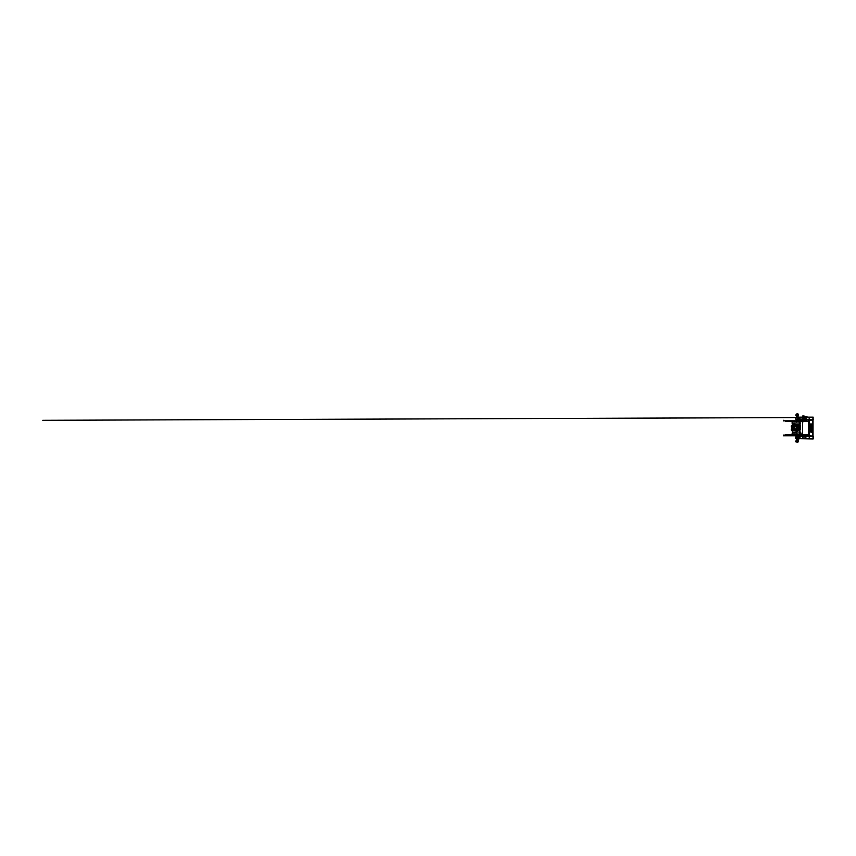 <?xml version="1.0" encoding="UTF-8"?>
<svg xmlns="http://www.w3.org/2000/svg" width="856" height="856" viewBox="0 0 856 856"><rect width="100%" height="100%" fill="white"/><g stroke="black" fill="none" stroke-linecap="round" stroke-linejoin="round"><path stroke-width="0.64" stroke-dasharray="4.28 3.21" d="M810.418 417.321L809.765 417.321L810.418 417.321M810.418 417.15L809.765 417.15L810.418 417.15M813.147 417.15L799.376 417.535L813.147 417.15L813.029 419.601L799.483 419.601L813.029 419.601L813.029 417.535L813.029 419.601M802.361 418.07L803.067 418.68L802.447 418.07M805.271 418.07L806.234 418.381L805.271 418.68L805.271 418.07L805.271 418.68L806.234 418.381L805.186 418.07L805.271 418.68M806.224 418.616L805.325 418.605L805.678 417.91L806.192 418.445L805.186 418.68L805.978 418.07M798.595 418.83L799.055 419.451L799.204 417.311L799.397 419.601L799.59 417.15L801.665 417.321L799.59 417.15L801.665 417.15L799.59 417.321L799.483 419.601L799.483 417.535L813.136 417.321M802.521 417.15L804.019 417.15M799.204 417.535L799.376 419.601L812.943 419.601M799.376 419.601L799.397 417.535L812.943 417.535M805.186 418.68L805.186 418.07M811.167 417.493L812.858 417.493L811.167 417.493M812.858 417.321L811.167 417.321L812.858 417.321M813.2 419.151L813.029 417.931L813.2 419.151M813.2 419.718L813.2 417.321L813.029 419.718M810.418 438.786L809.765 438.786L810.418 438.786M810.418 438.946L809.765 438.946L810.418 438.946M813.147 438.786L799.611 438.946L813.147 438.786L799.59 438.786L799.483 436.507L813.029 436.507L799.483 436.507L799.483 438.572L813.029 438.572L813.029 436.507L813.136 438.786L799.611 438.786L799.376 436.507L799.376 438.572L813.136 438.946M803.067 437.427L802.447 438.037M805.271 438.037L805.892 437.427M801.655 438.946L799.408 438.679L801.655 438.946M799.397 436.507L799.204 438.572L799.397 436.507L813.029 436.507M812.943 438.572L812.943 436.507M798.595 437.266L799.055 436.656L799.055 438.796L799.204 436.656L799.204 438.796L799.204 436.656L799.204 438.796L798.862 437.801L799.204 438.796L798.37 438.796L798.37 436.656L798.659 438.796L798.466 436.656L798.595 438.796L796.166 438.796L797.407 438.796L797.407 436.656L796.166 436.656A1.626 1.626 0 0 0 796.166 438.796M811.167 438.614L812.858 438.614L811.167 438.614M812.858 438.786L811.167 438.786L812.858 438.786M813.2 436.956L813.029 438.176L813.2 436.956M813.029 435.929L812.911 417.557L813.029 438.54L808.727 438.54L809.519 438.54L809.519 417.557L809.519 438.54L809.519 417.557L808.727 417.557L809.455 417.557L809.455 438.54L808.856 438.54L813.029 438.54L813.029 420.178M813.2 436.389L813.2 438.786L813.029 436.389M812.729 417.557L808.909 417.557L812.911 417.557L812.729 438.54L812.729 417.557M812.665 419.601L812.665 417.557L808.727 417.557L813.029 417.557L812.665 436.507M808.856 436.507L808.856 419.601M799.204 437.416L799.204 438.047L799.204 437.416M799.055 438.047L799.055 437.416L799.055 438.047M798.851 436.656A1.798 1.798 0 0 1 798.851 438.796L798.851 436.656L799.055 438.796L799.055 436.656L798.498 436.656L799.055 438.796L798.905 436.656L798.905 438.796L797.407 438.796L797.407 437.726L797.407 438.796L798.595 438.796L798.52 437.951M798.37 437.566L798.37 436.656L798.37 437.566M798.862 437.651L798.68 436.656L798.862 437.651M799.204 419.451L799.204 417.311L798.851 419.451A1.798 1.798 0 0 0 798.851 417.311L799.204 418.284L798.862 417.311L798.37 418.21M799.204 418.691L799.204 418.06L799.204 418.691M799.055 418.06L799.055 418.691L799.055 418.06M799.055 417.311L799.055 419.451L799.055 417.311L796.166 417.311A1.626 1.626 0 0 0 796.166 419.451L799.055 419.451L799.055 417.311L798.905 419.451L798.37 417.311L798.627 419.451A1.648 1.648 0 0 0 798.659 417.311A1.626 1.626 0 0 1 798.627 419.451M798.37 418.541L798.498 417.311L798.851 419.451L798.851 417.311L798.851 419.451M798.862 418.445L798.68 419.451L798.862 418.445M798.905 418.06L798.905 418.691L798.905 418.06M798.905 417.311L798.905 419.451M796.166 417.311L798.595 417.311L798.595 418.167L798.595 417.311L797.407 417.311L797.407 419.451L798.595 419.451L797.407 419.451L797.407 417.311L797.407 419.451L796.166 419.451M798.595 437.523L798.595 438.186M798.905 438.047L798.905 437.416L798.905 438.047M798.595 436.656L796.166 436.656M798.905 438.796L798.905 436.656M799.055 436.656L798.595 438.796L799.055 436.656M796.626 419.451L798.167 419.451M798.167 419.29L796.679 419.601M798.22 417.3L796.562 417.3M796.358 417.214L798.434 417.214M798.092 417.172L796.38 417.214L798.07 417.182M796.626 436.817L798.167 436.817M798.167 436.646L796.626 436.646M796.562 438.807L798.22 438.807M798.434 438.893L796.358 438.893M798.07 438.914L796.38 438.893L798.092 438.935M798.07 436.528L796.722 436.528L798.07 436.507L796.722 436.507L798.07 436.507L798.07 438.946M811.178 430.493L811.178 425.603M810.611 427.85L810.611 427.133M810.011 431.51L810.065 430.932M810.108 431.788L810.311 430.932M810.011 425.421L810.29 424.876M810.332 425.421L810.343 424.576M811.745 424.095L809.626 424.095M809.551 424.18L809.551 431.927M809.466 431.927L809.466 424.18M809.637 423.977L811.755 423.977M811.755 432.13L809.637 432.13M810.611 427.005L810.611 426.288M810.225 430.857L810.193 429.947M810.611 429.905L810.611 428.91M810.611 426.149L810.611 425.475M811.574 430.493L811.574 425.603M797.043 438.85L796.968 439.502L797.813 439.502L797 439.502L797.749 438.85M797.482 436.432L796.679 436.432L797.482 436.432M796.69 429.958L796.69 429.348L796.69 429.958M797.311 439L798.006 439L797.311 439M797.482 439L796.786 439.01L797.482 439M800.371 432.858L794.357 432.633M793.512 432.633L800.381 432.633M794.785 432.259L794.646 432.911M794.422 432.911L794.422 432.259L793.919 432.911M794.315 432.633L793.758 432.633L794.315 432.633M800.381 423.174L793.512 423.174L800.381 423.399M794.389 429.659L794.475 428.974L794.389 429.659M793.78 429.659L793.865 428.974L793.78 429.659M794.561 429.926L794.55 429.295M796.679 429.947L796.679 429.359M794.593 425.988L794.593 426.395A0.717 0.567 90 0 0 794.55 426.074L794.529 426.63A0.717 0.567 90 0 0 794.593 426.395L794.55 425.946M794.411 426.909L794.4 425.807L794.422 426.898M796.679 426.053L796.69 426.652M794.561 425.635L794.561 427.058M793.951 426.341L793.865 427.026L793.951 426.341M796.99 428.514L797.803 428.514M793.576 428.942A0.749 0.589 -90 0 1 793.491 430.386M792.324 430.803A1.177 0.931 90 0 0 792.956 430.686L793.02 428.482L794.133 428.974L793.437 430.921M794.143 428.845L794.304 429.594M794.304 429.723L794.133 430.386M793.362 430.258L792.881 429.659L793.362 429.049L793.533 430.3L793.63 429.027L793.202 430.151M792.324 428.503A1.177 0.931 90 0 1 792.517 428.482L792.956 428.621A1.177 0.931 90 0 0 792.517 428.482L792.667 428.482A1.177 0.931 90 0 1 793.191 428.685L793.245 430.793M792.667 428.482A1.177 0.931 90 0 0 791.993 428.845M791.993 430.461A1.177 0.931 90 0 0 793.191 430.622L792.667 430.825M794.454 428.974L794.475 430.343M793.555 425.625A0.749 0.589 -90 0 1 793.533 427.069M792.324 427.497A1.177 0.931 90 0 0 792.956 427.379L793.02 425.175L794.133 425.667L793.437 427.615M794.133 425.582L794.304 426.277M794.304 426.406L794.133 427.08M793.362 426.951L793.362 425.742L793.362 426.951A0.717 0.567 -90 0 1 793.994 425.753A0.717 0.567 -90 0 1 793.362 426.941M792.324 425.197A1.177 0.931 90 0 1 792.517 425.175L792.956 425.314A1.177 0.931 90 0 0 792.517 425.175L792.667 425.175A1.177 0.931 90 0 1 793.191 425.379L793.245 427.486M792.667 425.175A1.177 0.931 90 0 0 791.993 425.539M791.993 427.155A1.177 0.931 90 0 0 793.191 427.315L792.667 427.519M794.454 425.657L794.475 427.026M797.749 417.15L797.813 416.498L796.968 416.498L797.749 417.15L797.043 417.15M797.311 416.925L798.07 416.925L797.311 416.925M797.803 427.486L796.99 427.486M797.471 417L796.775 417L797.471 417M798.006 417L796.722 416.925M797.482 419.494L796.722 419.494L797.482 419.494M796.775 439.01L798.07 439.075M797.995 436.432L796.679 436.432M798.006 416.925L796.786 416.925L798.006 416.925M799.365 436.507L799.365 438.443L799.365 436.132L798.509 434.57L798.509 435.383M799.365 437.726L799.365 437.17L799.365 437.726M799.536 436.507L799.536 438.443L799.536 436.132L798.68 434.57L798.68 435.383M799.536 437.17L799.536 437.726L799.536 437.17M798.68 435.672L798.734 434.784L798.734 435.704A0.546 0.546 0 0 0 798.734 434.784L798.68 434.816M795.01 435.415L798.455 435.447M795.01 435.073L798.455 435.041M797.503 435.747L797.289 434.741L797.503 435.747C798.252 435.747 798.252 435.747 797.503 435.747L797.503 434.741L798.509 434.741L798.509 435.747L797.503 435.747M798.402 434.741L798.402 435.747L798.391 434.741M796.273 435.747L798.509 435.747L798.509 434.741L796.273 434.741L796.273 435.747L796.273 434.741L797.289 434.741L797.289 435.747L796.273 435.747L796.273 434.741M797.289 435.747C796.54 435.747 796.54 435.747 797.289 435.747M796.273 435.244C796.273 434.484 796.273 436.004 796.273 435.244L795.866 435.255M797.503 435.244C797.503 436.004 797.503 434.484 797.503 435.244M795.78 434.955L795.834 435.576L795.866 434.934M798.798 438.197L798.798 437.063L798.798 438.197M798.905 437.266L798.905 438.39L798.905 437.266M798.798 417.91L798.798 419.033L798.798 417.91M798.905 418.841L798.905 417.717L798.905 418.841M800.424 418.627L800.328 418.07L800.424 418.627M798.755 418.787L798.755 417.921M798.755 418.381L798.413 418.83L798.413 417.921M800.424 437.983L800.328 437.427L800.424 437.983M798.755 437.32L798.413 438.186L798.413 437.266M800.157 438.101L800.157 437.288L800.157 438.101M800.221 438.047L800.221 437.352L800.221 438.047M796.027 432.858L799.119 432.858L796.027 432.858M798.755 432.954L795.663 432.954L798.755 432.954M793.78 432.954L801.965 432.954L793.78 432.954M794.036 434.741L802.885 434.741L794.036 434.741M790.965 434.741L805.517 434.741L790.965 434.741M791.747 434.741L806.63 434.741L791.747 434.741M788.162 434.741L805.517 434.741M789.928 435.201L809.615 435.201L789.928 435.201M786.279 435.201L811.124 435.201L786.279 435.201M794.036 434.645L802.885 434.645L794.036 434.645M790.965 434.645L805.517 434.645L790.965 434.645M790.088 434.645L806.63 434.645L790.088 434.645M789.275 434.645L805.517 434.645M789.928 435.105L809.615 435.105L789.928 435.105M785.166 435.105L808.727 435.105M783.657 435.297L808.727 435.297M801.419 421.783L792.303 421.783L801.419 421.783M801.74 421.377L791.896 421.377L801.74 421.377M802.361 421.377L788.943 421.28M798.423 421.28L799.097 421.28M800.189 423.174L792.827 423.174L800.189 423.174M798.445 423.174L795.663 423.174L798.445 423.174M796.337 423.078L799.119 423.078L796.337 423.078M800.499 422.671L792.314 422.671L800.499 422.671M800.189 423.078L792.827 423.078L800.189 423.078M801.74 421.28L791.896 421.28L801.74 421.28M802.361 421.28L789.275 421.28L802.361 421.28M804.704 421.28L788.162 421.28L804.704 421.28M804.522 421.28L785.722 421.28L804.522 421.28M796.358 421.28L795.695 421.28L796.358 421.377M803.902 420.831L803.388 421.377L803.388 420.831M796.679 420.831L798.102 420.831L796.679 420.831L796.679 424.897M808.727 420.831L809.615 420.831L808.727 420.831C812.301 420.831 812.301 420.831 808.727 420.831M803.035 421.377L788.162 421.377L803.035 421.377M807.208 421.28L789.275 421.28M805.838 421.28L805.175 421.28M802.479 421.783L792.303 421.783M789.617 421.28L788.943 421.377M808.727 420.735L811.135 420.735L808.727 420.735M798.102 420.735L796.679 420.735M794.432 423.078L795.374 422.95L794.432 423.078M794.432 422.907L795.374 422.65L794.111 422.65M800.125 422.907L792.421 422.671L800.435 422.671M793.737 422.907L794.582 422.618M793.919 433.083L797.396 430.9M799.408 433.083L800.178 432.954M800.36 432.954L801.088 432.954M800.178 433.083L801.088 433.083M800.863 433.414L799.9 433.414M793.887 433.125L802.372 433.35L794.347 433.35M794.347 433.125L795.374 433.125L794.678 433.371M795.149 433.125L794.464 433.414L795.128 433.371M795.213 433.083L794.539 433.083L795.213 433.083M794.593 433.125L795.267 433.125L794.593 433.125M796.369 440.658L797.203 440.658L797.203 441.889L796.369 441.889C795.502 441.482 795.502 441.075 796.369 440.658M798.113 440.562L797.268 440.562A0.931 0.642 90 0 0 797.203 440.658M796.433 441.985L797.268 441.985A0.931 0.642 90 0 1 797.203 441.889M797.236 442.038L798.113 441.985M798.199 441.589L798.199 440.958L798.199 441.589M797.075 441.931L797.856 441.931L797.075 441.931M796.979 441.514L796.808 440.936L796.979 441.514M796.968 442.049L797.824 442.049M797.257 441.835L797.846 441.835L797.257 441.835M796.754 439.781L796.808 440.519L797.257 439.781M797.064 439.781L798.038 440.519M796.754 440.519L797.92 440.519M797.107 414.111L797.107 415.342L796.38 415.342C795.631 414.925 795.631 414.518 796.38 414.111L797.107 414.111A0.931 0.728 90 0 1 797.182 414.015L796.818 414.015M798.124 415.438L797.182 415.438A0.931 0.728 90 0 1 797.107 415.342M798.124 414.015L797.182 414.015M797.664 414.411L797.664 415.042L797.664 414.411M797.749 414.069L796.936 414.069L797.749 414.069M797.76 413.962L796.947 414.015L797.856 414.069M797.824 413.962L796.947 414.165M797.824 413.951L796.979 413.951M796.829 416.219L797.086 415.481L796.754 416.219M797.268 415.513L797.364 416.219L797.792 415.513L797.129 415.513M798.038 415.481L797.706 416.219M797.92 415.481L796.765 415.481M796.947 415.438L797.835 415.438L796.947 415.438M794.09 426.641L794.111 426.053L793.929 426.609M793.651 427.165L794.55 426.802M793.394 426.962L794.047 426.363L793.394 425.732M793.202 426.834L793.148 425.924M793.138 426.887L792.442 426.341L793.138 425.807M793.009 426.481L794.571 426.491M794.422 426.641L794.422 426.053M794.24 426.652L794.24 426.042M793.127 429.509A0.717 0.567 -90 0 1 794.229 429.798A0.717 0.567 -90 0 1 793.127 429.509M794.55 429.926A0.717 0.567 90 0 0 794.55 429.38L794.529 429.937M794.625 429.391L794.496 430.194M793.138 430.194L792.442 429.659L793.138 429.113M794.422 429.947L794.422 429.359M794.24 429.958L794.24 429.348M803.035 415.716L802.661 417.396L804.062 417.396M804.693 417.396L802.661 417.396M803.88 417.396L804.693 417.568M804.747 419.087L802.939 419.354M805.721 418.52L805.186 418.231L805.721 418.52M802.896 418.52L802.361 418.231L802.896 418.52M803.902 417.664L802.628 417.664M802.714 417.664A0.717 0.621 -90 0 0 802.714 419.098L802.628 419.098M802.939 419.183L804.693 419.183M803.902 419.001L803.27 419.14M804.833 417.664L803.281 417.396M802.618 417.557L809.969 417.535L802.661 417.568M805.271 418.52L805.806 418.231L805.271 418.52M802.447 418.52L802.982 418.231L802.447 418.52M803.388 417.568L803.998 416.316L803.388 416.979L803.902 417.568M803.356 417.043L803.945 417.685M805.111 418.787L805.111 417.974M805.164 418.381L805.657 417.814L806.149 418.381L805.657 418.937L805.175 418.381M802.243 418.787L802.243 417.974L802.233 418.787M802.286 418.787L802.286 417.974M802.586 418.745L802.586 418.006L802.564 418.745M802.457 418.456L803.431 418.349L802.714 418.809L802.564 418.006M805.978 418.627L805.41 418.124L805.453 418.659M805.41 418.745L805.389 418.006L805.41 418.745M805.325 418.605L806.181 418.124M806.181 418.638L805.571 418.638M799.418 434.249L792.249 434.249L799.472 434.249L799.418 430.472L799.386 434.249M797.396 424.983L792.249 423.752L792.249 421.623L802.532 421.623L799.622 421.623L802.532 421.623L802.532 434.249L792.249 434.249L792.495 432.622M799.675 421.623L799.675 434.249L800.713 434.249L800.713 421.623L800.702 434.249L800.66 421.623L799.451 421.623L799.59 430.429M792.495 430.878L792.495 428.428M792.495 427.572L792.495 425.122M799.258 424.983L798.295 425.025M792.314 433.232L793.726 433.232M792.592 432.622L792.41 433.232M792.592 425.09L792.592 427.593M792.592 428.407L792.592 430.91M799.675 434.249L799.59 425.036M802.307 418.381L802.8 417.814L803.292 418.381L802.8 418.937L802.307 418.381M802.35 418.381L802.842 417.814L803.324 418.381L802.842 418.937L802.35 418.381M805.132 418.381L805.624 417.814L806.106 418.381L805.624 418.937L805.132 418.381M802.586 417.535L804.811 417.535M808.909 438.54L808.909 417.557L808.909 438.54M798.595 417.311L798.595 417.921M797.407 436.656L797.407 437.726L797.407 436.656M793.961 428.845A1.081 0.856 -90 0 1 794.004 430.418M794.379 430.536L794.379 428.77M793.469 428.407L793.469 430.9M794.561 428.942L794.561 430.365M794.347 430.268L794.347 429.059M793.951 425.528A1.081 0.856 -90 0 1 793.951 427.165M794.379 427.23L794.379 425.464M793.469 425.1L793.469 427.593M794.347 426.941L794.347 425.753M796.38 435.747L796.38 434.741L796.401 435.747M793.373 433.35L802.468 433.35L793.373 433.35M801.344 434.249L792.399 434.249L801.344 434.249M806.769 434.848L785.551 434.848L806.769 434.848M806.866 435.051L785.433 435.051L806.866 435.051M793.362 434.249L802.479 434.249L793.362 434.249M785.466 434.795L808.727 434.795M785.348 434.998L808.727 434.998M802.447 421.312L789.125 421.312L802.447 421.312M804.587 421.312L788.312 421.312L804.587 421.312M794.347 421.783L802.382 421.783L794.347 421.783M790.152 421.184L809.241 421.184L790.152 421.184M790.088 420.981L809.359 420.981L790.088 420.981M808.727 421.227L785.583 421.227M808.727 421.024L785.455 421.024M793.929 426.085L794.036 426.641L794.111 426.053M793.983 426.652L793.983 426.042M793.64 427.005L793.33 425.849L794.068 425.914L794.015 426.844L793.705 425.7L793.159 426.32L793.63 426.984M793.983 429.958L793.983 429.348M793.576 430.3L793.159 429.519L794.111 429.284L793.961 430.204L793.769 429.027L793.159 429.594L793.566 430.29M804.019 417.3L802.607 417.3M802.875 418.081L803.099 418.766L802.864 418.081M805.903 417.985L805.913 418.766C806.202 418.894 806.491 418.113 805.924 417.985L805.924 417.985M805.945 418.038L805.935 418.723L805.945 418.038M799.418 421.623L799.418 424.993L799.386 421.623M799.451 421.623L799.461 425.004M799.451 430.461L799.461 434.249M799.515 421.623L799.515 425.015M799.515 430.45L799.515 434.249M808.727 436.507L808.727 419.601M808.856 417.557L808.856 438.54L808.856 417.557M799.055 437.726A1.648 1.648 0 0 0 798.659 436.656A1.626 1.626 0 0 1 798.627 438.796A1.648 1.648 0 0 0 799.055 437.726M795.684 418.884L795.845 418.884A1.648 1.648 0 0 0 796.155 419.451M795.684 417.867L795.845 417.867A1.648 1.648 0 0 1 796.155 417.311M795.684 438.24L795.845 438.24A1.648 1.648 0 0 0 796.155 438.796M795.684 437.223L795.845 437.223A1.648 1.648 0 0 1 796.155 436.656M796.679 431.167L796.679 435.758L798.102 435.758L798.102 430.696M796.722 438.946L796.722 436.507M793.865 430.343L794.443 430.343M793.865 428.974L794.443 428.974M793.865 427.026L794.443 427.026M793.865 425.657L794.443 425.657M794.24 429.134L793.277 428.385M794.24 430.172L793.277 430.921M794.261 428.385L794.261 430.921M792.399 430.825L793.277 430.825M792.399 428.482L793.277 428.482M794.24 425.828L793.277 425.079M794.24 426.866L793.277 427.615M794.261 425.079L794.261 427.615M792.399 427.519L793.277 427.519M792.399 425.175L793.277 425.175M798.102 420.831L798.102 425.025M796.722 417.15L796.722 419.494M798.07 417.15L798.07 419.494M798.509 435.747L798.509 434.741M791.896 434.645L792.827 432.858M802.885 434.645L801.965 432.858M802.885 434.741L801.965 432.954M791.896 434.741L792.827 432.954M806.63 434.741L789.275 434.741M809.615 435.201L809.059 434.741M785.166 435.201L785.722 434.741M792.089 434.891L806.074 434.891L792.089 434.891M809.615 435.105L809.059 434.645M811.135 435.297L811.424 435.758L811.424 435.105M808.727 435.758L811.424 435.758L808.727 435.758M806.63 421.377L805.517 421.377M788.162 421.377L789.275 421.377M791.896 421.28L792.827 423.078M802.885 421.28L801.965 423.078M788.162 421.28L805.517 421.28M785.166 420.831L785.722 421.28M809.615 420.831L809.059 421.28M809.615 420.927L809.059 421.377M811.135 420.735L808.727 420.275L813.029 420.275L808.727 420.275M798.102 420.275L796.679 420.275M811.435 420.927L811.435 420.275L808.503 420.275M799.632 423.11L799.675 424.169M800.135 423.11L800.093 424.169M793.919 423.11L793.919 423.859M794.422 423.11L794.389 424.148M800.135 432.911L800.093 431.863M799.632 432.911L799.675 431.863M795.16 432.911L795.16 431.98M796.808 440.936L795.941 440.936M796.808 441.61L795.941 441.61M796.883 414.39L796.134 414.39M796.883 415.064L796.134 415.064M792.902 425.742L793.662 425.7C793.009 425.657 793.009 427.037 793.662 426.994L792.902 426.951M793.02 426.202L794.571 426.202M794.111 429.359L794.111 429.947M792.902 429.049L793.662 429.006C793.009 428.963 793.009 430.343 793.662 430.3L792.902 430.258M793.02 429.798L794.571 429.798M793.02 429.509L794.571 429.509M803.377 417.396L803.977 417.675M803.324 417.557L803.945 417.749M803.955 419.023L803.335 418.969L803.955 419.023M803.977 419.001L803.313 418.98L803.977 419.001M803.313 418.798L803.945 418.916M803.345 418.787L803.977 418.905M803.313 418.595L803.945 418.712M803.345 418.584L803.977 418.702M803.313 418.391L803.945 418.509M803.345 418.381L803.977 418.498M803.313 418.188L803.945 418.295L803.313 418.167M803.977 418.306L803.345 418.156L803.977 418.284M803.313 417.985L803.945 418.092M803.345 417.974L803.977 418.081M803.313 417.781L803.945 417.889M803.345 417.771L803.977 417.878M795.791 417.578L796.722 417.578M803.977 417.578L803.313 417.6M803.367 417.065L803.977 417.749M803.313 418.723L803.945 418.873M803.345 418.712L803.977 418.862M803.313 418.445L803.945 418.595M803.356 418.466L803.977 418.584M803.313 417.889L803.945 418.028M803.345 417.878L803.977 418.028M803.099 417.985C803.388 417.867 803.666 418.648 803.099 418.766L803.099 418.766C803.42 418.798 803.613 418.07 803.078 417.985L803.099 417.985"/><path stroke-width="1.28" d="M803.388 419.601L799.204 419.601L799.611 417.15L802.521 417.15M804.019 417.15L813.147 417.15L813.029 419.601M812.943 419.601L803.902 419.601M799.59 417.321L802.586 417.535M813.029 420.178L813.029 435.929M813.029 419.718L813.029 417.321L813.2 419.718M799.59 438.786L799.204 436.507L812.943 436.507L813.147 438.786M813.136 438.946L799.408 438.679M803.067 437.427L802.447 438.037M805.892 438.037L804.918 437.726L805.892 437.427L805.892 438.037M805.892 437.427L805.271 438.037M813.2 436.389L813.2 438.786L813.029 436.389M798.851 438.796L795.962 438.796L797.407 438.796L797.407 436.656L795.962 436.656A1.798 1.798 0 0 0 795.684 437.223L795.684 438.24L795.684 437.223M808.727 435.297L783.657 435.297L796.679 435.758L796.626 436.432L797.995 436.496L796.626 436.496L798.156 436.496L796.626 436.528L799.055 436.656L799.055 438.796L799.204 436.656L799.204 438.796L796.562 438.807M796.647 419.558L798.616 419.451A1.626 1.626 0 0 0 798.627 419.451L799.055 417.311L799.204 419.451M798.851 417.311L798.22 417.3M798.905 419.451L798.905 417.311L796.176 417.3A1.626 1.626 0 0 0 796.166 417.311L797.407 417.311L797.407 419.451L796.626 419.451M798.595 417.921L798.905 417.311M798.167 419.451L796.358 419.536M796.626 436.646L795.962 436.656M798.905 436.656L798.905 438.796M798.595 418.83L798.595 419.451L796.176 419.451A1.626 1.626 0 0 0 796.176 419.451M796.701 417.172L798.092 417.172M798.102 417.15L796.679 417.15M798.102 419.579L796.626 419.579L798.145 419.601L798.102 420.831L803.388 420.831L798.102 420.831M798.434 436.571L796.626 436.432M798.22 438.807L796.176 438.807A1.626 1.626 0 0 0 796.176 438.807M798.092 438.935L796.701 438.935M796.679 438.946L798.102 438.946M810.889 425.603L810.889 430.493L810.889 425.603M811.167 425.603L811.178 430.493M809.947 427.593L810.611 427.85L809.947 427.593M810.6 427.133L810.6 427.85M809.958 430.943L810.108 431.788L809.969 430.943M810.054 430.932L810.011 431.51M810.279 430.932L810.097 431.788M810.022 427.989L809.765 428.824L810.611 428.824L809.755 428.824L810.022 427.989M810.279 424.876L810.001 425.421M810.065 425.122L810.332 424.576L810.076 425.122M810.322 425.421L810.332 424.576M809.541 431.927L811.82 431.927L811.745 424.095L809.541 424.18L809.541 431.927L811.83 431.927L811.745 424.095M810.6 426.288L809.937 426.737L810.6 426.288L810.6 427.005L809.755 427.005L809.755 426.288L809.765 427.005L810.6 427.005M809.958 429.958L809.776 430.643L810.568 430.119L810.225 430.857M810.6 428.91L809.755 428.92L810.6 428.91L810.6 429.905L809.755 429.883L809.755 429.22L810.6 429.905M810.6 425.475L809.755 425.881L810.6 425.475L809.755 426.149L810.6 426.149M811.563 430.493L811.563 425.603M811.745 423.977L809.626 423.977M811.745 432.13L811.937 424.18L811.745 432.13L809.455 431.927L809.455 424.18M797.835 439.781L796.829 439.781M797.803 428.514L796.679 428.514L796.679 427.486L798.102 427.486L797.803 428.514M798.006 439L796.551 439.075L798.006 439M794.357 432.633L793.512 432.858M796.915 430.065L796.915 429.252L796.69 430.365L794.561 429.926M796.915 429.252L796.679 428.514M794.55 425.946L796.69 425.635L796.915 426.748L796.915 425.935M794.422 426.898L796.915 426.748M794.443 427.026L794.282 426.984A0.717 0.567 90 0 0 794.55 426.62L794.529 426.063A0.717 0.567 90 0 0 793.469 426.299L794.058 425.528L794.55 426.802M793.491 430.386A0.749 0.589 -90 0 1 793.394 428.91A0.749 0.589 -90 0 1 793.576 428.942M791.993 428.845A1.177 0.931 90 0 0 791.993 430.461M793.533 427.069A0.749 0.589 -90 0 1 793.394 425.603A0.749 0.589 -90 0 1 793.555 425.625M791.993 425.539A1.177 0.931 90 0 0 791.993 427.155M796.947 416.219L798.07 416.498L796.947 416.316L797.824 416.316L797.706 415.481L798.027 416.219L797.995 415.47L796.797 415.47L796.754 416.219L796.754 415.481L797.514 416.187L797.064 415.481M797.311 417L798.231 416.925L797.311 417M798.07 439.502L796.786 439.075M796.722 416.498L797.995 416.925M798.102 436.432L798.562 435.758L799.365 436.507M808.727 435.105L783.358 435.105L783.358 435.758L808.727 435.758L798.808 435.758L799.536 436.507M798.905 437.063L798.755 438.186M798.905 417.717L798.755 418.787M798.798 417.963L798.455 418.83L798.755 417.921M798.413 417.953L798.413 418.83M798.455 438.186L798.455 437.266M788.312 434.709L806.63 434.645M783.358 435.105L808.727 434.998M788.034 421.377L798.423 421.377M799.097 421.377L802.361 421.377M807.069 420.831L803.902 420.831L807.069 420.831M796.679 420.831L783.4 420.831L796.679 420.831L796.679 419.601M787.573 421.377L807.208 421.377M806.545 421.377L805.838 421.377M805.175 421.377L803.902 421.676M803.42 421.708L802.479 421.783M792.303 421.783L789.617 421.377M785.391 420.927L808.727 421.024M796.679 420.735L803.902 420.735M803.388 420.735L798.102 420.735M796.433 441.985L798.113 441.985L796.433 441.985A0.931 0.642 -90 0 1 796.369 441.889L796.176 441.771M796.176 440.776L796.369 440.658A0.931 0.642 -90 0 1 796.433 440.562L798.113 440.562A0.931 0.642 90 0 1 798.177 440.658L797.343 440.658C796.487 441.075 796.487 441.482 797.343 441.889L798.177 441.889A0.931 0.642 90 0 1 798.145 441.931L798.177 440.658M796.23 440.84L795.534 441.108L795.834 441.867L796.23 440.84M798.113 441.985L798.188 441.889A0.931 0.642 90 0 1 798.113 441.985L797.268 441.985A0.931 0.642 -90 0 0 797.343 441.889M797.343 440.658A0.931 0.642 -90 0 0 797.278 440.562L798.113 440.562L797.268 440.562M796.187 440.883L795.652 441.664L796.187 440.883M797.525 442.103L796.957 442.103L797.525 442.103M797 440.487L797.086 439.781L797.525 440.487L796.754 440.519L796.754 439.781L796.893 440.487M797.728 439.781L797.974 440.519L797.428 439.781M797.974 440.519L797.92 439.781M798.124 415.438A0.931 0.728 90 0 0 798.199 415.342L798.199 414.111L797.482 414.111C796.733 414.518 796.733 414.925 797.482 415.342L797.182 415.438M798.124 414.015L798.199 414.111A0.931 0.728 90 0 0 798.124 414.015L797.407 414.015A0.931 0.728 -90 0 1 797.482 414.111M797.482 415.342A0.931 0.728 -90 0 1 797.407 415.438L796.455 415.438A0.931 0.728 -90 0 1 796.38 415.342L796.305 415.288M795.802 415.16L796.465 414.293L795.802 415.16M797.91 413.962L796.455 414.015A0.931 0.728 -90 0 0 796.38 414.111L796.305 414.165M795.812 415.117L796.412 414.336L795.812 415.117M796.968 413.962L797.824 413.897M797.428 416.219L798.027 416.187M796.797 415.438L797.974 415.47M794.24 425.828L793.277 425.079A1.273 1.006 90 0 1 794.047 425.528L793.469 426.299A0.717 0.567 90 0 0 793.715 426.941L793.426 426.705M793.951 425.528A1.081 0.856 -90 0 0 792.603 425.978A1.081 0.856 -90 0 0 793.951 427.165L793.715 426.941A0.717 0.567 90 0 0 794.282 426.984L793.105 426.705L793.469 425.892M794.422 426.053L794.422 426.641M794.24 426.042L794.09 426.695M793.073 429.915L793.662 430.194A0.717 0.567 90 0 0 794.55 429.926L794.529 429.37A0.717 0.567 90 0 0 793.844 428.974L793.073 429.915L793.844 428.974A0.717 0.567 90 0 0 793.662 430.194L793.394 429.915M794.379 428.77L793.887 430.461M793.138 429.113L793.373 430.268M794.422 429.359L794.422 429.947M794.24 429.348L794.24 429.958M804.019 415.92L804.062 417.396L805.453 417.664A0.717 0.621 90 0 1 805.453 419.098L802.832 419.183M802.949 415.716L802.521 417.3L803.934 417.3L803.934 415.92M803.977 417.471L802.618 417.557M803.549 419.065L802.628 419.098A0.717 0.621 90 0 1 802.628 417.664L803.388 417.6M803.934 417.3L805.453 417.664M804.747 419.087L803.163 419.065M804.351 419.183L805.453 419.098M805.539 419.098A0.717 0.621 -90 0 0 805.539 417.664M804.062 417.568L802.521 417.3M804.351 419.354L802.832 419.354M806.951 416.348L804.019 416.316L806.919 416.819M803.174 419.001L804.18 419.001L803.174 419.001M803.945 417.461L804.918 417.707L803.313 417.6L804.918 417.707L803.313 417.6L803.945 417.685L803.313 417.781L803.945 418.916L803.313 418.98L803.977 419.001L803.324 419.023L803.977 418.905M805.111 417.974L805.935 418.381L805.111 418.787M805.903 418.381L805.41 418.937L804.854 418.381L805.41 417.814L805.903 418.381M803.078 418.381L802.586 418.937L802.029 418.381L802.586 417.814L803.078 418.381M802.286 417.974L803.121 418.381L802.286 418.787M802.361 418.787L802.971 418.381L802.425 418.295M802.425 417.974L802.233 418.787M805.464 418.787L805.186 417.974M792.249 434.249L802.532 434.249M792.249 421.623L802.532 421.623M792.249 423.752L799.258 424.983C800.103 425.068 800.553 425.582 800.595 426.513L800.595 428.952L799.408 430.472L792.249 433.232M792.592 430.91L792.314 433.232L792.495 430.878M792.495 428.428L792.495 427.572M792.495 425.122L792.314 423.752M798.316 425.025L797.396 424.983M797.396 430.9L799.365 430.472L800.542 428.952L800.542 426.513C800.488 425.582 800.05 425.068 799.226 424.983M792.592 432.622L792.41 433.232M792.41 423.752L792.592 425.09M792.592 427.593L792.592 428.407M799.59 425.036L799.59 430.429M804.811 417.535L812.943 417.535M799.397 417.535L799.397 419.601M799.397 436.507L799.397 438.572L812.943 438.572M808.856 419.601L808.856 436.507M812.665 436.507L812.665 419.601M798.595 436.656L798.595 437.266M798.595 438.186L798.595 438.796M794.004 430.418A1.081 0.856 -90 0 1 792.603 429.273A1.081 0.856 -90 0 1 793.961 428.845M794.058 428.845A1.273 1.006 90 0 0 792.271 429.659A1.273 1.006 90 0 0 794.111 430.375M794.347 429.059L794.411 428.439L793.245 428.514M793.245 430.793L794.411 430.868L794.347 430.268M793.02 430.889A1.273 1.006 -90 0 1 792.774 428.385A1.273 1.006 -90 0 1 793.02 428.428M792.324 428.503A1.177 0.931 90 0 0 792.324 430.803M793.02 427.572A1.273 1.006 -90 0 1 792.774 425.079L793.277 425.079A1.273 1.006 90 0 0 793.277 427.615A1.273 1.006 90 0 0 794.09 427.101M794.347 425.753L794.411 425.132L793.245 425.207M793.245 427.486L794.411 427.561L794.347 426.941M794.24 426.866L792.774 427.615C791.415 427.668 791.415 425.025 792.774 425.079A1.273 1.006 -90 0 1 793.02 425.111M792.324 425.197A1.177 0.931 90 0 0 792.324 427.497M808.727 434.795L785.722 434.645M785.583 421.227L808.727 421.227M793.983 426.042L793.983 426.652M793.983 429.958L793.983 429.348M804.747 417.664L803.902 417.664M799.386 430.472L799.386 424.993L799.365 430.472M799.451 425.004L799.461 430.461M799.515 425.015L799.515 430.45M808.727 419.601L808.727 436.507M799.055 437.726A1.648 1.648 0 0 0 796.583 436.303A1.648 1.648 0 0 0 796.583 439.149A1.648 1.648 0 0 0 799.055 437.726M795.962 417.311A1.798 1.798 0 0 0 795.684 417.867M795.684 418.884A1.798 1.798 0 0 0 795.962 419.451M795.684 438.24A1.798 1.798 0 0 0 795.962 438.796M798.102 430.696L798.102 428.514M796.679 431.167L796.679 430.365M796.69 428.942L794.475 428.942M794.24 429.134L792.774 428.385C791.415 428.332 791.415 430.975 792.774 430.921L794.24 430.172M792.399 428.482C790.88 428.407 790.88 430.9 792.399 430.825M792.399 425.175C790.88 425.1 790.88 427.593 792.399 427.519M796.679 424.897L796.679 425.635M798.102 425.025L798.102 427.486M783.657 420.735L783.358 420.275L783.358 420.927M803.902 420.275L796.679 420.275M803.388 420.275L798.102 420.275M803.388 417.568L803.388 419.001M803.345 417.6L807.861 417.6L803.014 417.6L807.861 417.6L803.345 417.6L803.955 417.557L803.902 419.001M803.388 419.354L803.388 420.831M803.902 419.354L803.902 420.831M803.313 418.798L803.945 418.894M803.977 417.675L803.335 417.578L803.977 417.675L803.345 418.809M803.313 418.595L803.945 418.691M803.345 418.605L803.977 418.702M803.313 418.391L803.945 418.509M803.345 418.381L803.977 418.498M803.313 418.188L803.955 419.023M803.977 417.749L803.345 417.889L803.977 418.284M803.313 417.985L803.945 418.092M803.345 417.995L803.977 418.081M803.313 417.781L803.945 417.867M803.345 417.792L803.977 417.878M803.313 417.61L803.945 417.664M796.722 417.578L42.8 420.307L795.791 417.578M803.335 418.991L803.977 418.862M803.313 418.723L803.945 418.873M803.977 418.306L803.345 418.712M803.313 418.445L803.945 418.595M803.345 418.434L803.977 418.584M803.313 418.167L803.945 418.028M803.345 417.889L803.977 418.028M803.945 417.749L803.313 417.889M792.153 421.623L792.153 423.752M792.153 433.232L792.153 434.249M802.628 421.623L802.628 434.249"/></g></svg>
